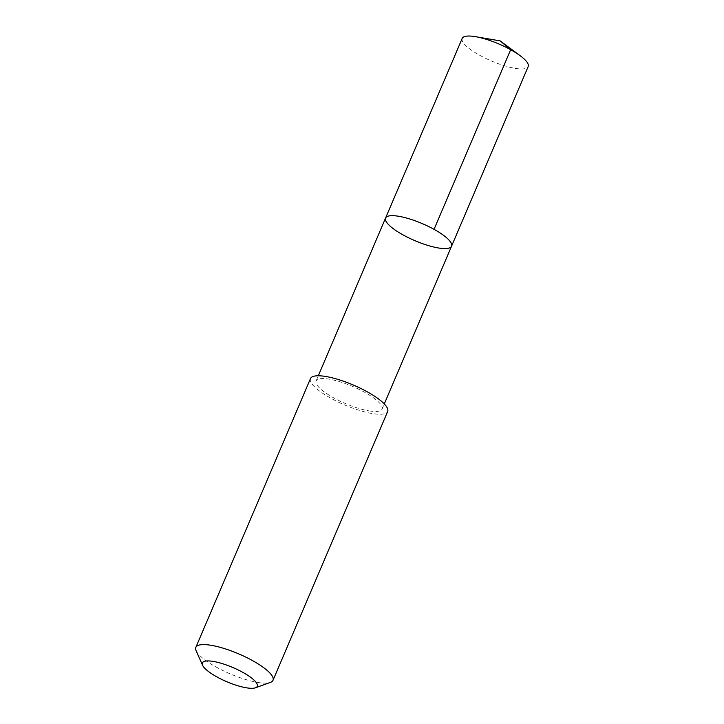 <?xml version="1.0" encoding="UTF-8"?>
<svg xmlns="http://www.w3.org/2000/svg" width="724" height="724" viewBox="0 0 724 724"><rect width="100%" height="100%" fill="white"/><g stroke="black" fill="none" stroke-linecap="round" stroke-linejoin="round"><path stroke-width="0.54" stroke-dasharray="3.62 2.71" d="M462.183 38.417A35.874 9.285 -156.9 0 0 478.998 54.879A35.874 9.285 -156.9 0 0 515.588 68.427A35.874 9.285 -156.9 0 0 528.176 66.563M369.484 410.951A35.865 9.285 -156.9 0 0 382.073 409.087A35.865 9.285 -156.9 0 0 365.267 392.625A35.865 9.285 -156.9 0 0 328.678 379.086A35.865 9.285 -156.9 0 0 316.089 380.951A35.865 9.285 -156.9 0 0 332.895 397.413A35.865 9.285 -156.9 0 0 369.484 410.951M451.559 246.196A35.874 9.285 23.1 0 1 438.961 248.061A35.874 9.285 23.1 0 1 402.372 234.522A35.874 9.285 23.1 0 1 385.566 218.051M310.487 378.571A41.956 10.86 -156.9 0 0 344.814 405.015A41.956 10.86 -156.9 0 0 387.666 411.494M196.086 650.668A41.956 10.86 -156.9 0 0 230.151 673.845A41.956 10.86 -156.9 0 0 270.45 682.388M382.073 409.087L384.281 403.92M316.089 380.951L318.298 375.774"/><path stroke-width="1.09" d="M438.961 248.061A35.874 9.285 23.1 0 1 402.372 234.522A35.874 9.285 23.1 0 1 385.566 218.051A35.874 9.285 23.1 0 1 422.201 223.58A35.874 9.285 23.1 0 1 451.559 246.196A35.874 9.285 23.1 0 1 438.961 248.061M528.176 66.563A35.874 9.285 -156.9 0 0 520.194 55.73A35.874 9.285 -156.9 0 0 475.532 36.68A35.874 9.285 -156.9 0 0 474.781 36.553A35.874 9.285 -156.9 0 0 462.183 38.417L385.566 218.051A35.874 9.285 23.1 0 1 422.201 223.58A35.874 9.285 23.1 0 1 451.559 246.196L528.176 66.563M255.463 687.8L270.45 682.388A41.956 10.86 -156.9 0 0 273.002 680.316L387.666 411.494A41.956 10.86 -156.9 0 0 368.009 392.227A41.956 10.86 -156.9 0 0 325.212 376.389A41.956 10.86 -156.9 0 0 310.487 378.571L195.824 647.392A41.956 10.86 -156.9 0 0 196.086 650.668L202.566 665.238A29.847 7.729 -156.9 0 0 226.793 681.718A29.847 7.729 -156.9 0 0 255.463 687.8A29.847 7.729 -156.9 0 0 246.432 674.469A29.847 7.729 -156.9 0 0 212.847 661.356A29.847 7.729 -156.9 0 0 202.566 665.238M273.002 680.316A41.956 10.86 -156.9 0 0 253.346 661.057A41.956 10.86 -156.9 0 0 210.548 645.211A41.956 10.86 -156.9 0 0 195.824 647.392M434.047 229.336L510.664 49.703L500.13 40.888L475.532 36.68M500.13 40.888L520.194 55.73M384.281 403.92L451.559 246.196M318.298 375.774L385.566 218.051"/></g></svg>
